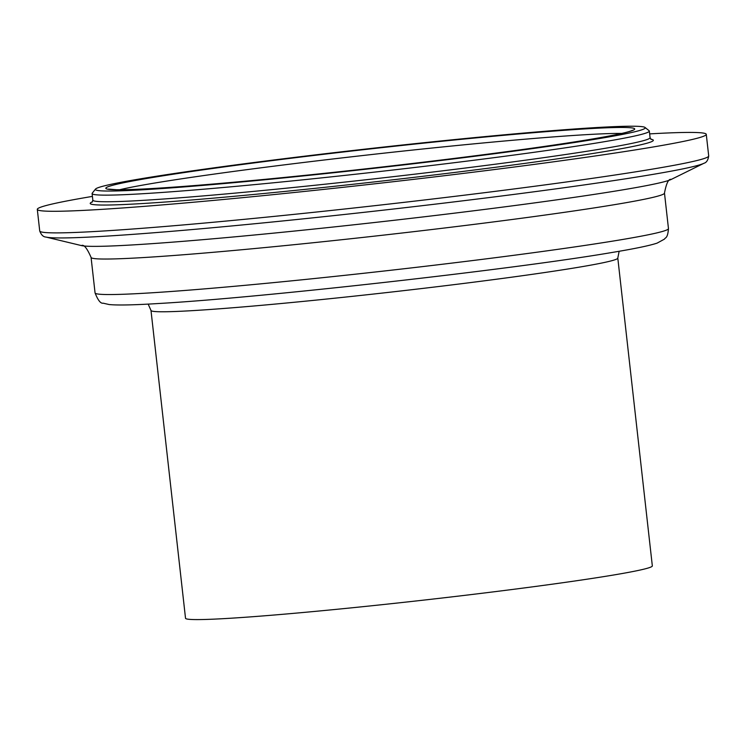 <?xml version="1.0" encoding="UTF-8"?>
<svg xmlns="http://www.w3.org/2000/svg" width="746" height="746" viewBox="0 0 746 746"><rect width="100%" height="100%" fill="white"/><g stroke="black" fill="none" stroke-linecap="round" stroke-linejoin="round"><path stroke-width="1.12" d="M598.478 138.709A276.663 10.034 173.6 0 1 285.895 177.697A276.663 10.034 173.6 0 1 95.507 189.092A276.663 10.034 173.6 0 1 369.186 148.659A276.663 10.034 173.6 0 1 645.029 127.454A276.663 10.034 173.6 0 1 598.478 138.709M95.507 189.092L92.243 193.167A280.365 10.174 -6.4 0 0 92.103 193.559A280.365 10.174 -6.4 0 0 290.007 181.138A280.365 10.174 -6.4 0 0 601.947 142.113A280.365 10.174 -6.4 0 0 649.337 131.054A280.365 10.174 -6.4 0 0 649.113 130.709L645.029 127.454M150.99 310.439A234.869 8.523 173.6 0 0 316.789 300.041A234.869 8.523 173.6 0 0 578.103 267.338A234.869 8.523 173.6 0 0 617.8 258.079L652.33 565.897A234.869 8.523 173.6 0 1 612.634 575.166A234.869 8.523 173.6 0 1 351.31 607.859A234.869 8.523 173.6 0 1 185.521 618.257L150.99 310.439L148.165 304.098M649.654 133.888A336.586 12.206 173.6 0 1 706.275 134.336A336.586 12.206 173.6 0 1 649.384 147.615A336.586 12.206 173.6 0 1 274.892 194.473A336.586 12.206 173.6 0 1 37.3 209.374A336.586 12.206 173.6 0 1 92.42 196.394M589.638 139.474A265.94 9.642 173.6 0 1 132.947 189.493A265.94 9.642 173.6 0 1 388.33 146.925A265.94 9.642 173.6 0 1 589.638 139.474M649.337 131.054L650.074 137.665A280.365 10.174 173.6 0 1 602.684 148.724A280.365 10.174 173.6 0 1 290.744 187.75A280.365 10.174 173.6 0 1 92.84 200.17L92.14 202.175M119.565 189.764A262.779 9.53 173.6 0 1 369.867 154.73A262.779 9.53 173.6 0 1 621.716 133.441M650.857 139.222A283.321 10.276 173.6 0 1 605.454 151.447A283.321 10.276 173.6 0 1 273.008 192.608A283.321 10.276 173.6 0 1 92.429 201.858M706.275 134.336L708.7 155.933A336.586 12.206 173.6 0 1 651.808 169.211A336.586 12.206 173.6 0 1 277.316 216.07A336.586 12.206 173.6 0 1 39.724 230.971L37.3 209.374M671.251 179.422A298.241 10.817 173.6 0 1 622.192 189.95A298.241 10.817 173.6 0 1 304.638 230.01A298.241 10.817 173.6 0 1 81.445 245.583C83.813 244.184 87.021 248.129 91.068 257.398A288.506 10.463 173.6 0 0 294.726 244.623A288.506 10.463 173.6 0 0 615.711 204.46A288.506 10.463 173.6 0 0 664.481 193.074C666.374 183.143 668.63 178.592 671.251 179.422L703.935 163.271A332.688 12.067 173.6 0 1 649.216 175.012A332.688 12.067 173.6 0 1 294.968 219.706A332.688 12.067 173.6 0 1 45.991 237.069C43.333 236.958 41.244 234.925 39.724 230.971M664.481 193.074L668.463 228.593A288.506 10.463 173.6 0 1 619.702 239.97A288.506 10.463 173.6 0 1 298.708 280.132A288.506 10.463 173.6 0 1 95.059 292.908L91.068 257.398M92.103 193.559L92.84 200.17M632.375 130.326L631.06 130.904C625.717 132.872 611.841 135.744 589.443 139.502C520.382 151.186 368.487 169.706 254.647 180.308C184.915 186.817 138.859 189.95 116.479 189.736L108.478 189.092M651.202 139.465L650.074 137.665M703.935 163.271C706.509 162.572 708.094 160.129 708.7 155.933M81.445 245.583L45.991 237.069M668.463 228.593C667.698 238.823 665.236 237.349 664.462 239.121L657.095 243.131C649.337 245.686 634.268 248.81 611.879 252.502C514.134 269.269 259.356 297.915 157.9 303.547C133.786 305.039 117.551 305.375 109.168 304.545L103.134 303.184C100.654 303.715 97.968 300.284 95.059 292.908M617.8 258.079L619.152 251.262"/></g></svg>
